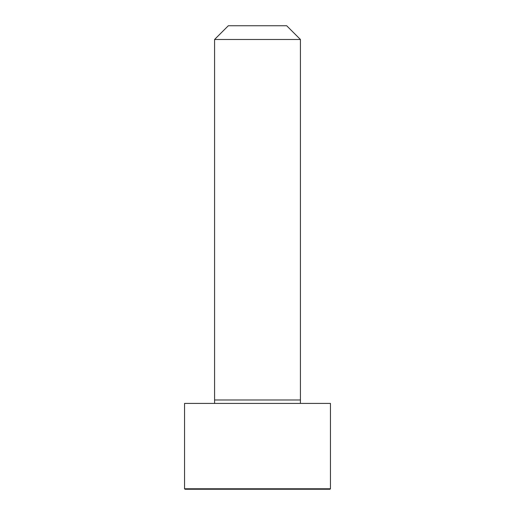 <?xml version="1.0" encoding="UTF-8"?>
<svg xmlns="http://www.w3.org/2000/svg" width="515" height="515" viewBox="0 0 515 515"><rect width="100%" height="100%" fill="white"/><g stroke="black" fill="none" stroke-linecap="round" stroke-linejoin="round"><path stroke-width="0.77" d="M330.456 488.774L330.456 403.419L184.544 403.419L184.544 488.774L185.02 489.25L329.98 489.25L330.456 488.774L184.544 488.774M257.5 39.481L214.581 39.481L214.581 399.981L300.419 399.981L300.419 39.481L257.5 39.481M300.419 39.481L286.681 25.75L228.319 25.75L214.581 39.481M300.399 403.419L300.419 399.981M214.601 403.419L214.581 399.981"/></g></svg>
